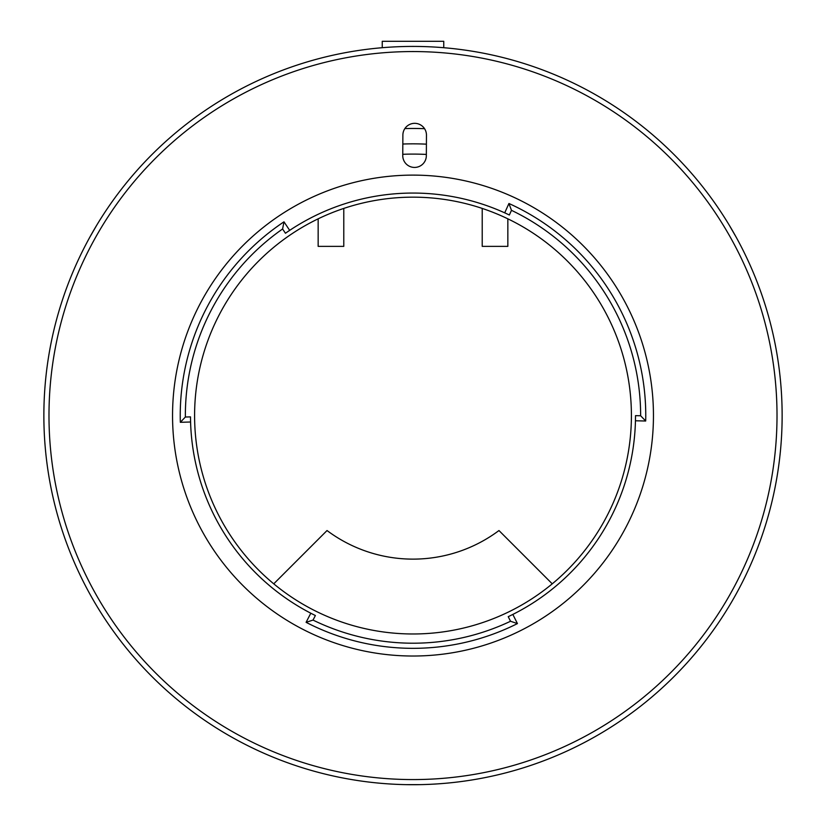 <?xml version="1.0" encoding="UTF-8"?>
<svg xmlns="http://www.w3.org/2000/svg" width="826" height="826" viewBox="0 0 826 826"><rect width="100%" height="100%" fill="white"/><g stroke="black" fill="none" stroke-linecap="round" stroke-linejoin="round"><path stroke-width="1.24" d="M194.595 414.26A218.405 218.405 0 0 1 414.301 197.166A218.405 218.405 0 0 1 631.405 416.872A218.405 218.405 0 0 1 411.699 633.976A218.405 218.405 0 0 1 194.595 414.26M635.504 416.893L635.514 415.654A222.514 222.514 0 0 1 635.504 416.893A222.514 222.514 0 0 1 508.227 616.671L510.53 621.255L517.437 623.589A232.767 232.767 0 0 1 306.095 622.329L310.803 613.222M306.095 622.329L313.023 620.078L315.387 615.525A222.514 222.514 0 0 1 190.496 416.882L185.365 417.027L180.336 422.303A232.767 232.767 0 0 1 283.989 221.822L289.678 230.361A222.514 222.514 0 0 1 504.717 212.84L508.94 203.495A232.767 232.767 0 0 1 645.695 421.012L635.452 420.775M653.449 416.996A240.449 240.449 0 0 1 411.565 656.02A240.449 240.449 0 0 1 172.551 414.136A240.449 240.449 0 0 1 414.435 175.122A240.449 240.449 0 0 1 653.449 416.996M782.129 417.77A369.139 369.139 0 0 1 410.801 784.7A369.139 369.139 0 0 1 43.871 413.361A369.139 369.139 0 0 1 415.199 46.432A369.139 369.139 0 0 1 782.129 417.77A369.139 369.139 0 0 0 415.199 46.432A369.139 369.139 0 0 0 43.871 413.361M405.958 784.638L420.455 784.628M736.142 237.124L728.893 224.579M96.89 224.93L89.652 237.485M635.514 415.654L640.635 415.767L645.695 421.012M508.94 203.495L511.47 210.331L509.363 215.008A222.514 222.514 0 0 0 285.445 233.252L282.595 228.978L283.989 221.822M640.635 415.767A227.635 227.635 0 0 0 511.47 210.331M190.579 422.003L180.336 422.303M282.595 228.978A227.635 227.635 0 0 0 185.365 417.027M512.832 614.42L517.437 623.589M313.023 620.078A227.635 227.635 0 0 0 510.53 621.255M426.464 135.196A11.791 11.791 0 0 0 414.745 123.332A11.791 11.791 0 0 0 402.881 135.061L402.758 155.567A11.791 11.791 0 0 0 414.476 167.43A11.791 11.791 0 0 0 426.34 155.701L426.464 135.196M402.768 154.297A261.47 261.47 0 0 1 426.35 154.431A261.47 261.47 0 0 0 402.768 154.297M402.83 144.034A271.723 271.723 0 0 1 426.412 144.168A271.723 271.723 0 0 0 402.83 144.034M404.874 128.577A287.107 287.107 0 0 1 424.554 128.691M507.845 218.828L507.845 246.375L482.219 246.375L482.219 208.42M343.781 208.42L343.781 246.375L318.155 246.375L318.155 218.828M552.253 583.827L498.966 530.54A143.559 143.559 0 0 1 327.034 530.54L273.747 583.827M382.242 47.712L382.242 41.3L443.758 41.3L443.758 47.712M48.992 413.392A364.008 364.008 0 0 0 410.832 779.568A364.008 364.008 0 0 0 777.008 417.739A364.008 364.008 0 0 0 415.168 51.563A364.008 364.008 0 0 0 48.992 413.392"/></g></svg>
